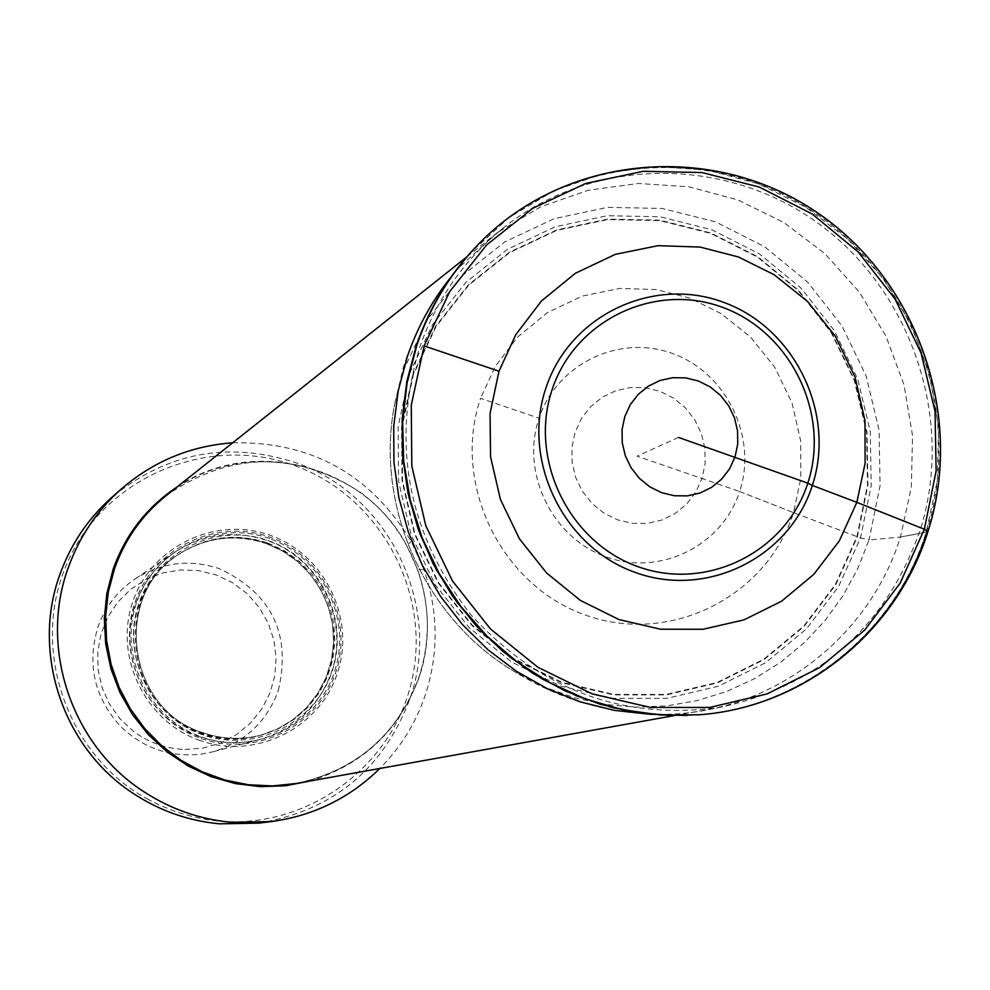 <?xml version="1.0" encoding="UTF-8"?>
<svg xmlns="http://www.w3.org/2000/svg" width="990" height="990" viewBox="0 0 990 990"><rect width="100%" height="100%" fill="white"/><g stroke="black" fill="none" stroke-linecap="round" stroke-linejoin="round"><path stroke-width="0.74" stroke-dasharray="4.95 3.71" d="M678.509 437.432L637.04 456.167L702.021 478.541L695.747 492.24L686.615 504.12L675.069 513.562L661.679 520.109L647.113 523.413L632.115 523.302L617.426 519.787L603.801 513.03L591.909 503.365L582.38 491.288L575.673 477.403L572.133 462.417L571.948 447.084L575.128 432.185L581.489 418.448L590.708 406.605L602.341 397.213L615.768 390.753L630.333 387.536L645.294 387.721L659.909 391.298L673.46 398.079L685.253 407.719L694.72 419.748L701.378 433.546L704.905 448.445L705.127 463.691L702.021 478.541L739.629 491.486C757.709 437.444 726.66 373.119 673.151 353.764C619.913 333.618 556.912 363.578 539.055 418.201L480.596 398.314C451.452 483.293 500.68 585.189 585.251 615C669.549 645.641 766.569 597.193 793.51 512.622L739.629 491.486C722.341 545.812 659.823 576.7 606.004 556.838C551.925 537.793 520.406 472.527 539.055 418.201M927.877 531.779L900.467 537.025L869.034 539.958L857.761 568.668L843.022 595.671L825.066 620.557L804.103 642.894L780.491 662.36L754.59 678.645L726.759 691.428L697.467 700.549L667.161 705.833L636.31 707.157L605.41 704.496L574.955 697.901L545.453 687.431L517.065 673.089C425.539 620.792 373.713 506.1 394.948 402.843L403.648 369.938L427.433 319.51L461.699 276.123L504.677 241.968L554.14 218.691L607.563 207.356L662.26 208.469L715.535 221.847L764.775 246.832L807.605 282.076L841.946 325.883L866.176 376.101L879.108 430.279L880.073 485.793L869.034 539.958L860.508 537.954L793.51 512.622L800.799 478.504L800.724 441.132L792.074 403.054L774.848 367.364L750.432 336.934L721.24 313.657L690.018 298.188L656.432 289.587L619.678 288.437L582.281 296.084L547.322 312.716L517.659 336.984L495.21 366.473L480.596 398.314M919.809 531.296C885.617 626.843 819.262 685.488 720.745 707.244C622.957 720.856 539.612 689.968 470.72 614.58C407.967 533.659 390.877 444.807 419.451 348.022C436.38 299.302 464.545 259.095 503.935 227.415C593.703 156.024 726.932 155.702 819.819 224.507C912.953 293.015 955.041 421.789 919.809 531.296M232.675 442.802C310.872 441.268 370.359 474.099 411.159 541.307L423.868 569.423C438.372 611.189 438.842 653.054 425.316 694.992C415.812 723.009 400.653 747.512 379.838 768.475M258.65 823.148C332.801 810.624 383.204 769.267 409.835 699.088C443.05 606.214 388.971 494.27 295.565 462.627C227.96 440.835 166.629 452.504 111.548 497.624M146.891 798.757L159.068 804.957L175.923 811.763L193.347 816.861L206.687 819.534C297.866 834.681 390.134 772.349 411.172 683.211C433.175 594.297 380.519 496.126 294.278 465.461C208.383 433.855 105.46 476.759 67.902 561.466C29.391 645.74 65.377 754.034 146.891 798.757M200.252 740.582C145.159 721.797 113.466 656.259 132.932 601.351C151.581 546.158 216.154 515.481 270.381 535.392C324.881 554.487 356.103 619.084 337.219 673.683C319.151 728.566 255.061 760.196 200.252 740.582M200.116 736.882C147.213 719.643 116.387 655.887 135.692 603.677C143.426 581.984 156.717 564.696 175.577 551.801C204.324 533.585 234.878 529.836 267.226 540.528C319.597 558.075 349.965 620.928 331.204 672.878C318.619 706.872 294.995 729.011 260.308 739.307C240.075 744.48 220.015 743.676 200.116 736.882M278.301 690.599C291.506 634.07 271.854 593.431 219.359 568.668C189.511 558.855 161.308 562.345 134.776 579.15C117.377 591.067 105.113 607.006 97.96 626.979C86.798 664.055 94.186 697.034 120.136 725.955C142.783 748.032 169.698 757.449 200.871 754.182L212.813 751.843C244.827 742.351 266.656 721.933 278.301 690.599M185.019 749.442L203.037 748.081L220.386 743.106L236.338 734.729L250.272 723.294L261.595 709.273L269.886 693.248L274.799 675.861L276.136 657.83L273.859 639.874L268.055 622.71L258.947 607.056L246.931 593.517L232.464 582.664L216.142 574.918L198.619 570.624L180.613 569.931L162.83 572.901L146.025 579.398L130.866 589.186L117.983 601.87L107.922 616.918L101.091 633.736L97.775 651.618L98.109 669.846L102.106 687.654L109.581 704.298L120.248 719.111L133.638 731.474C148.97 742.785 166.097 748.774 185.019 749.442M739.629 491.486L793.51 512.622M856.944 536.617L867.5 484.989L866.572 432.048L854.259 380.395L831.154 332.516L798.398 290.751L757.56 257.153L710.597 233.368L659.81 220.609L607.674 219.582L556.751 230.41L509.627 252.636L468.691 285.207L436.046 326.539L413.424 374.604L402.039 426.95L402.522 480.905L414.884 533.697L438.496 582.578L472.156 625.037L514.082 658.87L562.097 682.382L613.726 694.423L666.307 694.423L717.168 682.469L763.785 659.241L803.83 625.989L835.387 584.409L856.944 536.617M412.966 374.443L401.556 426.9L402.039 480.967L414.426 533.857L438.087 582.838L471.809 625.383L513.822 659.291L561.936 682.852L613.676 694.906L666.357 694.906L717.329 682.927L764.033 659.649L804.165 626.324L835.783 584.669L857.377 536.778L867.945 485.05L867.017 432.011L854.679 380.247L831.538 332.269L798.707 290.429L757.796 256.757L710.746 232.922L659.847 220.139L607.6 219.112L556.59 229.965L509.367 252.227L468.344 284.86L435.637 326.279L412.966 374.443M409.674 373.267L432.692 324.411L465.869 282.385L507.499 249.294L555.402 226.722L607.155 215.721L660.157 216.785L711.773 229.73L759.491 253.923L800.997 288.078L834.285 330.524L857.761 379.17L870.284 431.677L871.212 485.471L860.508 537.954L838.592 586.513L806.541 628.786L765.827 662.595L718.455 686.206L666.753 698.371L613.305 698.371L560.823 686.157L512.003 662.248L469.371 627.858L435.167 584.694L411.159 534.996L398.586 481.338L398.116 426.48L409.674 373.267M649.192 714.174L661.357 714.372C769.242 714.607 868.688 639.763 900.467 537.025L911.357 487.006L912.533 435.612L903.981 384.751L886.038 336.315L859.37 292.099L824.967 253.725L784.08 222.651L738.206 200.054L689.065 186.813L638.463 183.472L588.308 190.228L540.528 206.898L496.98 232.885L459.348 267.263L451.44 276.544M672.321 715.609L679.152 715.646C790.663 715.881 893.376 638.451 926.157 532.236L937.369 480.521L938.557 427.383L929.697 374.802L911.146 324.72L883.575 278.994L848.022 239.308L805.761 207.158L758.365 183.769L707.578 170.045L655.281 166.555L603.442 173.51L554.066 190.699L509.033 217.553L470.126 253.081L465.647 258.229M900.467 537.025L926.157 532.236M687.171 715.473L698.16 714.817C802.605 707.33 895.282 632.152 926.331 532.199C963.654 416.382 915.589 279.898 813.891 212.194C712.54 143.995 570.673 154.564 483.318 239.37L475.658 247.092M699.076 714.792L679.152 715.646L661.382 714.372C609.889 714.05 561.788 700.301 517.065 673.113L517.065 673.101M459.348 267.263L470.126 253.081L483.937 238.701C571.416 153.809 713.468 143.216 814.931 211.513C916.777 279.304 964.866 415.961 927.519 531.927M423.868 569.423L417.706 569.794C430.118 605.595 430.514 641.409 418.906 677.247C397.275 734.927 356.425 770.331 296.344 783.474C356.672 770.257 397.658 734.729 419.302 676.875C441.651 610.545 416.419 532.571 359.481 491.671C294.104 450.586 229.692 451.873 166.246 495.557C239.927 433.942 362.352 459.991 406.816 545.688L417.706 569.794C430.13 605.595 430.539 641.471 418.931 677.395C399.7 729.964 363.367 764.503 309.944 781.036M177.062 486.969C252.103 435.489 364.629 464.867 406.816 545.688L411.159 541.307M201.205 738.515C254.987 757.758 317.877 726.734 335.598 672.878C354.123 619.294 323.495 555.91 270.01 537.174C216.81 517.646 153.45 547.755 135.147 601.908C116.065 655.776 147.163 720.077 201.205 738.515M269.614 538.572C217.169 519.329 154.712 549.005 136.694 602.378C117.884 655.467 148.525 718.839 201.787 737.018C254.789 755.976 316.775 725.423 334.261 672.334C352.527 619.517 322.332 557.036 269.614 538.572M202.566 734.753C150.517 716.983 120.557 655.058 138.947 603.182C156.556 551.022 217.577 522.002 268.847 540.8C320.376 558.843 349.891 619.926 332.034 671.542C314.944 723.43 254.356 753.291 202.566 734.753M267.832 543.052L284.291 550.675L299.141 561.157L311.887 574.138L322.121 589.199L329.522 605.843L333.828 623.527L334.905 641.693L332.727 659.736L327.344 677.061L318.941 693.111L307.779 707.367L294.228 719.334L278.71 728.628L261.744 734.939C242.018 740.124 222.428 739.394 202.987 732.761C126.485 709.607 111.759 594.371 179.796 553.596C207.454 536.295 236.808 532.781 267.832 543.052M266.694 543.708C235.719 533.462 206.427 536.976 178.819 554.239C110.905 594.941 125.606 709.966 201.972 733.07C221.376 739.691 240.917 740.421 260.618 735.248L277.547 728.949L293.028 719.668L306.566 707.714L317.703 693.495L326.094 677.469L331.464 660.182L333.642 642.176L332.566 624.047L328.259 606.387L320.884 589.768L310.662 574.745L297.94 561.788L283.128 551.331L266.694 543.708M266.669 543.238C317.295 560.959 346.29 620.953 328.742 671.666C311.949 722.626 252.425 751.955 201.564 733.738C150.43 716.29 121.028 655.479 139.07 604.519C156.37 553.286 216.315 524.774 266.669 543.238M517.349 673.274C425.552 620.891 373.651 506.051 394.998 402.522M394.936 402.843L403.487 366.919C415.293 329.645 433.905 296.443 459.323 267.288M674.004 715.634L720.745 707.244M466.736 256.954L503.935 227.415M261.744 734.939C242.03 740.112 222.453 739.394 203.012 732.761C126.51 709.62 111.783 594.334 179.796 553.596L178.819 554.239C206.415 536.988 235.694 533.474 266.644 543.72L283.078 551.331L297.903 561.788L310.625 574.745L320.847 589.78L328.235 606.387L332.541 624.047L333.618 642.176L331.44 660.194L326.081 677.482L317.691 693.507L306.553 707.726L293.028 719.668L277.547 728.949L261.744 734.939M175.577 551.801L134.776 579.15M260.308 739.307L212.813 751.843"/><path stroke-width="1.49" d="M424.116 345.931L449.67 291.679L486.511 245.05L532.719 208.358L585.882 183.397L643.277 171.282L702.034 172.569L759.256 187.048L812.134 213.964L858.144 251.918L895.047 299.054L921.096 353.046L935.03 411.308L936.132 470.993L924.351 529.229L900.158 583.135L864.691 630.073L819.621 667.631L767.126 693.891L709.793 707.429L650.467 707.454L592.181 693.891L537.954 667.31L490.557 629.058L452.517 581.043L425.811 525.764L411.815 466.08L411.271 405.083L424.116 345.931L499.01 371.213L490.05 413.424L490.57 456.922L500.433 499.48L519.465 538.869L546.653 573.024L580.363 600.41L618.948 619.554L660.528 629.232L702.888 629.293L743.923 619.889L781.518 601.252L813.768 574.386L839.322 540.886L856.845 502.351L924.351 529.229L927.877 531.779M678.509 437.432L807.803 483.145C785.751 552.333 706.464 591.735 637.709 566.565C568.73 542.075 528.549 458.877 552.185 389.441C575.153 319.77 655.232 281.89 723.059 307.531C791.121 332.504 830.523 414.179 807.803 483.145L812.332 485.434C836.154 413.684 794.982 328.346 724.061 302.507C653.487 275.604 569.77 315.167 545.997 387.82C521.173 460.078 563.186 547.074 635.122 572.381C706.712 598.777 789.562 557.568 812.332 485.434L856.845 502.351L865.112 463.32L864.975 420.577L855.051 377.042L835.35 336.204L807.456 301.368L774.106 274.713L738.441 256.967L700.066 247.067L658.065 245.669L615.322 254.343L575.339 273.302L541.406 301.034L515.74 334.756L499.01 371.213M379.838 768.475C349.569 798.163 313.323 815.871 271.112 821.601L231.227 822.294C200.005 819.361 171.109 809.313 144.552 792.149C72.159 746.287 38.82 648.648 68.038 568.371C79.014 537.384 96.649 511.026 120.953 489.308C153.153 461.414 190.389 445.908 232.675 442.802M120.953 489.308L111.548 497.624C87.739 518.921 70.439 544.76 59.685 575.116C31.049 653.759 63.694 749.393 134.628 794.314C160.652 811.119 188.966 820.957 219.557 823.829L258.65 823.148L271.112 821.601M451.44 276.544C432.123 300.44 417.421 327.133 407.336 356.61L398.215 390.852L393.723 426.183L393.921 461.959L398.834 497.5L408.375 532.175L422.371 565.352L440.562 596.388L462.627 624.752L488.132 649.898L516.619 671.381L547.544 688.805L580.363 701.885L614.456 710.387L649.192 714.174M465.647 258.229C443.867 284.006 427.445 313.088 416.357 345.485L406.853 381.323L402.237 418.3L402.596 455.734L407.942 492.909L418.176 529.143L433.113 563.731L452.467 596.029L475.868 625.445L502.883 651.408L532.991 673.448L565.624 691.156L600.163 704.224L635.951 712.416L672.321 715.609M475.658 247.092C448.99 275.307 429.239 308.076 416.419 345.411L406.717 382.313L402.188 420.391L402.93 458.927L408.944 497.116L420.119 534.216L436.231 569.485L456.959 602.205L481.895 631.756L510.518 657.521L542.273 679.016L576.514 695.822L612.562 707.627L649.688 714.211L687.171 715.473M927.519 531.927C896.42 632.016 803.657 707.268 699.076 714.792L660.59 715.027L622.487 709.694L585.325 698.89L549.883 682.791L516.879 661.741L487.006 636.137L460.919 606.499L439.127 573.457L422.111 537.669L410.219 499.9L403.673 460.932L402.645 421.554L407.113 382.61L416.963 344.879C431.083 303.93 453.358 268.587 483.788 238.85L483.949 238.701M924.351 529.229L856.845 502.351M735.038 456.897L737.736 443.99L737.525 430.724L734.456 417.768L728.652 405.752L720.423 395.295L710.177 386.904L698.408 381.002L685.711 377.883L672.705 377.71L660.07 380.494L648.413 386.112L638.327 394.268L630.333 404.576L624.826 416.505L622.079 429.462L622.252 442.79L625.333 455.808L631.162 467.886L639.441 478.393L649.762 486.795L661.605 492.686L674.351 495.755L687.369 495.866L700.017 493.008L711.637 487.328L721.66 479.123L729.593 468.815L735.038 456.897M466.736 256.954L166.246 495.557C142.164 514.924 124.913 539.303 114.506 568.693L108.318 592.045L105.645 616.126L106.574 640.382L111.078 664.265L119.048 687.246L130.321 708.803L144.639 728.454L161.667 745.767L181.034 760.332L202.294 771.841L224.978 780.058L248.564 784.773L272.535 785.924L296.344 783.474L674.004 715.634M309.944 781.036L285.368 785.788L260.308 786.654L235.348 783.585L211.105 776.655L188.174 766.013L167.112 751.917L148.438 734.704L132.611 714.792L120.013 692.666L110.967 668.869L105.695 643.97L104.309 618.601L106.858 593.369L113.256 568.904C125.619 534.414 146.879 507.103 177.062 486.969M483.788 238.85C571.304 153.722 713.629 143.018 815.166 211.229C917.049 278.945 965.25 415.429 927.976 531.482C896.928 631.806 803.756 707.392 698.853 714.805"/></g></svg>
